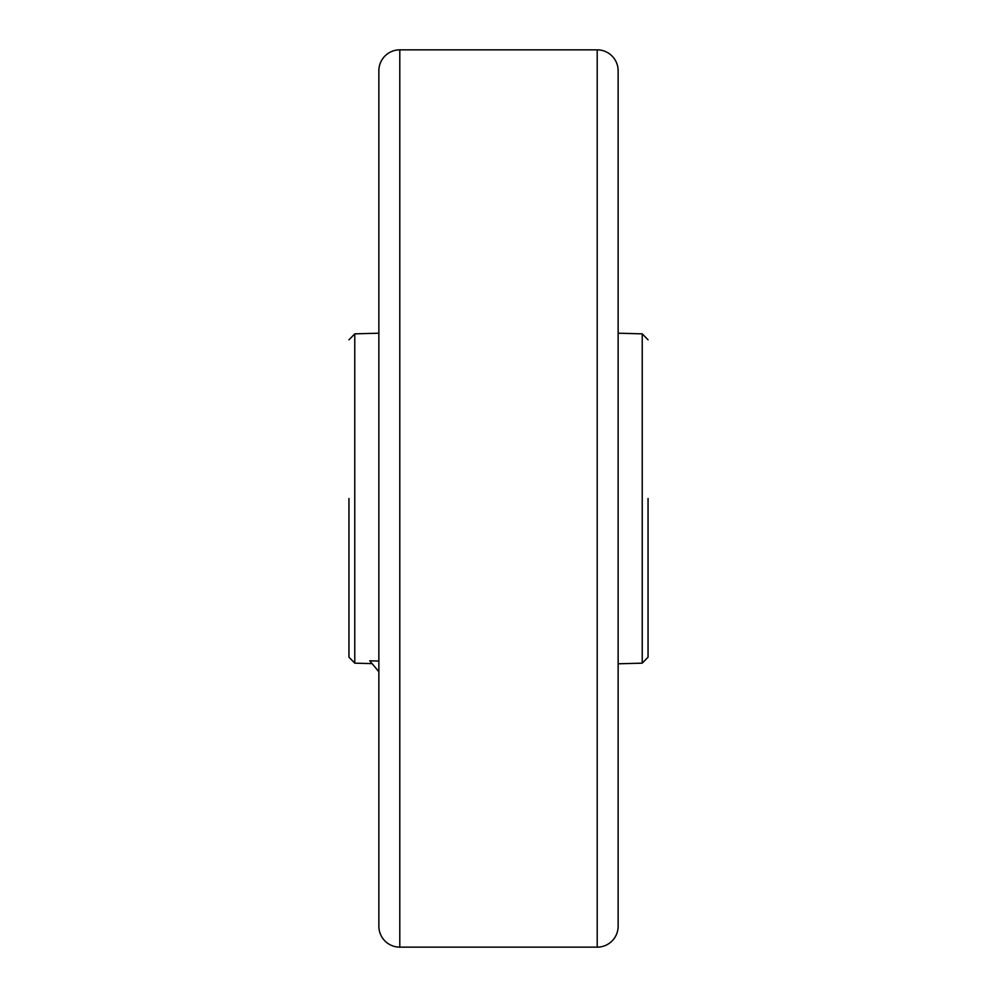<?xml version="1.0" encoding="UTF-8"?>
<svg xmlns="http://www.w3.org/2000/svg" width="997" height="997" viewBox="0 0 997 997"><rect width="100%" height="100%" fill="white"/><g stroke="black" fill="none" stroke-linecap="round" stroke-linejoin="round"><path stroke-width="1.5" d="M648.05 498.5L648.05 657.173L648.05 498.5M348.95 498.5L348.95 657.173L348.95 498.5M378.86 671.716L369.713 660.812L378.86 661.061L369.713 660.812M597.203 49.85A20.937 20.937 0 0 1 618.14 70.787L618.14 926.213A20.937 20.937 0 0 1 597.203 947.15L597.203 49.85L399.797 49.85L399.797 947.15A20.937 20.937 0 0 1 378.86 926.213L378.86 70.787A20.937 20.937 0 0 1 399.797 49.85M648.05 657.173L642.23 663.155L642.23 333.845L618.14 333.21M378.86 333.21L354.77 333.845L354.77 663.155L348.95 657.173M642.23 663.155L618.14 663.79M354.77 663.155L372.055 663.616M642.23 333.845L648.05 339.827M354.77 333.845L348.95 339.827M597.203 947.15L399.797 947.15"/></g></svg>
